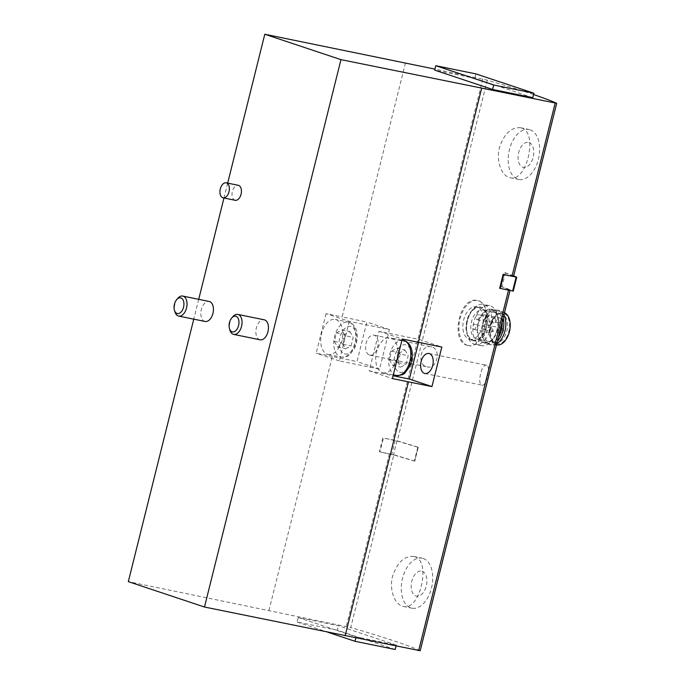 <?xml version="1.0" encoding="UTF-8"?>
<svg xmlns="http://www.w3.org/2000/svg" width="685" height="685" viewBox="0 0 685 685"><rect width="100%" height="100%" fill="white"/><g stroke="black" fill="none" stroke-linecap="round" stroke-linejoin="round"><path stroke-width="0.51" stroke-dasharray="3.42 2.57" d="M393.789 454.977L379.978 451.929L383.446 438.032L397.249 441.08A182.921 10.532 14 0 1 418.073 447.288L414.613 461.185A182.921 10.532 14 0 0 393.789 454.977L350.754 627.546L128.318 581.642M499.656 288.291L509.923 290.166A182.921 10.532 14 0 0 500.478 286.287L503.946 272.39A182.921 10.532 14 0 1 513.382 276.269L513.544 276.38M420.205 650.75L420.042 650.639A182.921 10.532 14 0 0 350.754 627.546M521.508 128.009C538.513 132.214 526.731 182.69 510.231 177.732C501.951 176.439 495.803 161.437 499.451 147.643C504.117 133.772 511.113 127.136 520.454 127.727L521.508 128.009M533.555 94.539A182.921 10.532 14 0 0 487.24 80.162L434.924 69.117M486.727 365.31L486.461 365.233C481.478 363.427 476.88 384.944 482.06 385.175C486.204 386.888 491.119 366.287 486.727 365.31M431.704 346.978L431.122 346.833C420.47 343.819 416.523 365.55 427.346 366.895C436.996 369.694 441.56 349.102 431.704 346.978M414.622 556.717C431.627 560.929 419.836 611.405 403.337 606.448C395.065 605.146 388.909 590.153 392.565 576.35C397.223 562.488 404.227 555.843 413.56 556.434L414.622 556.717M467.324 345.334C449.66 341.061 459.703 295.518 477.462 300.578C494.048 302.53 483.798 350.146 468.266 345.582L467.324 345.334M418.544 342.346L419.254 339.503L379.07 331.292L369.206 370.85L392.377 378.574M379.07 331.292L402.241 339.015M382.418 372.58A17.87 10.635 -78.4 0 0 383.155 372.777A17.87 10.635 -78.4 0 0 397.154 357.399A17.87 10.635 -78.4 0 0 390.313 337.765A17.87 10.635 -78.4 0 0 376.45 352.518A17.87 10.635 -78.4 0 0 382.418 372.58M405.451 63.003L342.149 316.915L366.869 322.044L357.005 361.603L332.285 356.474L268.974 610.386M349.239 321.351L339.375 360.909L379.567 369.121L389.423 329.562L349.239 321.351L326.069 313.627L342.149 316.915M326.069 313.627L316.205 353.186L332.285 356.474M227.677 183.126L223.969 197.999M198.71 299.328L193.761 319.159M235.186 200.294A7.655 4.555 101.6 0 1 232.249 191.877A7.655 4.555 101.6 0 1 238.252 185.292M205.08 321.47A10.207 6.079 101.6 0 1 204.661 321.359A10.207 6.079 101.6 0 1 201.253 309.894A10.207 6.079 101.6 0 1 209.173 301.468M260.112 339.811A10.207 6.079 101.6 0 1 259.692 339.692A10.207 6.079 101.6 0 1 256.276 328.235A10.207 6.079 101.6 0 1 264.196 319.801M532.776 97.664L474.859 78.364L434.667 70.144M396.298 645.056L338.381 625.747L298.189 617.536L356.114 636.836L396.298 645.056L396.058 646.015M419.254 339.503L441.816 347.03M369.206 370.85L393.079 375.731M369.429 355.035A10.207 6.079 -78.4 0 0 369.849 355.147A10.207 6.079 -78.4 0 0 377.777 346.721A10.207 6.079 -78.4 0 0 374.361 335.256A10.207 6.079 -78.4 0 0 373.942 335.145A10.207 6.079 -78.4 0 0 366.021 343.57A10.207 6.079 -78.4 0 0 369.429 355.035M379.567 369.121L357.005 361.603M389.423 329.562L366.869 322.044M339.375 360.909L316.205 353.186M327.396 354.239A17.87 10.635 -78.4 0 0 328.132 354.436A17.87 10.635 -78.4 0 0 342.132 339.058A17.87 10.635 -78.4 0 0 335.29 319.424A17.87 10.635 -78.4 0 0 321.428 334.177A17.87 10.635 -78.4 0 0 327.396 354.239M404.946 349.992L408.217 355.72L406.085 364.283L400.674 367.117L397.394 361.389L399.535 352.826L404.946 349.992L396.906 348.348L400.186 354.076L408.217 355.72M232.712 316.787A10.207 6.079 -78.4 0 0 229.963 330.23M349.924 331.651L353.195 337.38L351.062 345.951L345.651 348.785L342.372 343.048L344.512 334.485L349.924 331.651L341.883 330.007L345.163 335.736L353.195 337.38M177.689 298.446A10.207 6.079 -78.4 0 0 174.94 311.889M400.186 354.076L398.045 362.639L392.633 365.473L389.363 359.745L391.495 351.182L399.535 352.826M389.363 359.745L397.394 361.389M391.495 351.182L396.906 348.348M398.045 362.639L406.085 364.283M392.633 365.473L400.674 367.117M345.163 335.736L343.022 344.307L337.611 347.141L334.331 341.413L336.472 332.841L344.512 334.485M334.331 341.413L342.372 343.048M336.472 332.841L341.883 330.007M343.022 344.307L351.062 345.951M337.611 347.141L345.651 348.785M423.184 558.472A25.525 15.19 101.6 0 1 431.704 587.131A25.525 15.19 101.6 0 1 411.908 608.203A25.525 15.19 101.6 0 1 402.129 580.152A25.525 15.19 101.6 0 1 422.131 558.189A25.525 15.19 101.6 0 1 423.184 558.472M422.106 571.247A12.758 7.595 101.6 0 1 423.758 591.874A12.758 7.595 101.6 0 1 411.214 587.696A12.758 7.595 101.6 0 1 422.106 571.247M530.07 129.756A25.525 15.19 101.6 0 1 538.598 158.415A25.525 15.19 101.6 0 1 518.793 179.487A25.525 15.19 101.6 0 1 509.024 151.436A25.525 15.19 101.6 0 1 529.017 129.474A25.525 15.19 101.6 0 1 530.07 129.756M529 142.531A12.758 7.595 101.6 0 1 530.644 163.158A12.758 7.595 101.6 0 1 518.108 158.98A12.758 7.595 101.6 0 1 529 142.531M467.53 345.368A22.973 13.674 -78.4 0 0 468.471 345.625A22.973 13.674 -78.4 0 0 486.47 325.854A22.973 13.674 -78.4 0 0 477.676 300.612A22.973 13.674 -78.4 0 0 459.849 319.578A22.973 13.674 -78.4 0 0 467.53 345.368M476.332 338.852A14.805 8.811 -78.4 0 0 476.94 339.024A14.805 8.811 -78.4 0 0 488.542 326.283A14.805 8.811 -78.4 0 0 482.874 310.014A14.805 8.811 -78.4 0 0 471.383 322.233A14.805 8.811 -78.4 0 0 476.332 338.852M483.619 319.784A2.552 1.516 -78.4 0 0 483.721 319.809A2.552 1.516 -78.4 0 0 485.699 317.703A2.552 1.516 -78.4 0 0 484.852 314.843A2.552 1.516 -78.4 0 0 484.749 314.809A2.552 1.516 -78.4 0 0 482.762 316.915A2.552 1.516 -78.4 0 0 483.619 319.784M477.025 319.587A2.552 1.516 -78.4 0 0 477.128 319.612A2.552 1.516 -78.4 0 0 479.115 317.506A2.552 1.516 -78.4 0 0 478.258 314.638A2.552 1.516 -78.4 0 0 478.156 314.612A2.552 1.516 -78.4 0 0 476.169 316.718A2.552 1.516 -78.4 0 0 477.025 319.587M473.72 329.348A2.552 1.516 -78.4 0 0 473.823 329.382A2.552 1.516 -78.4 0 0 475.81 327.276A2.552 1.516 -78.4 0 0 474.953 324.407A2.552 1.516 -78.4 0 0 474.851 324.382A2.552 1.516 -78.4 0 0 472.873 326.488A2.552 1.516 -78.4 0 0 473.72 329.348M484.149 329.665A2.552 1.516 -78.4 0 0 484.252 329.69A2.552 1.516 -78.4 0 0 486.23 327.584A2.552 1.516 -78.4 0 0 485.382 324.716A2.552 1.516 -78.4 0 0 485.271 324.69A2.552 1.516 -78.4 0 0 483.293 326.796A2.552 1.516 -78.4 0 0 484.149 329.665M494.818 342.637A14.805 8.811 -78.4 0 0 495.426 342.8A14.805 8.811 -78.4 0 0 507.028 330.059A14.805 8.811 -78.4 0 0 501.36 313.79A14.805 8.811 -78.4 0 0 498.928 313.85A14.805 8.811 -78.4 0 0 489.758 326.531A14.805 8.811 -78.4 0 0 493.217 341.789A14.805 8.811 -78.4 0 0 494.818 342.637M496.248 343.682A15.541 9.256 -78.4 0 0 509.332 328.946A15.541 9.256 -78.4 0 0 500.564 313.456A15.541 9.256 -78.4 0 0 490.94 326.771A15.541 9.256 -78.4 0 0 494.57 342.8A15.541 9.256 -78.4 0 0 496.248 343.682M504.477 312.737A16.594 9.873 -78.4 0 0 504.443 312.72A16.594 9.873 -78.4 0 0 490.683 325.11A16.594 9.873 -78.4 0 0 495.991 344.692A16.594 9.873 -78.4 0 0 497.849 345M503.92 314.972A17.613 10.48 -78.4 0 0 499.699 310.716A17.613 10.48 -78.4 0 0 498.5 310.339A17.613 10.48 -78.4 0 0 484.843 324.878A17.613 10.48 -78.4 0 0 490.725 344.658A17.613 10.48 -78.4 0 0 491.453 344.855A17.613 10.48 -78.4 0 0 492.695 344.975A17.613 10.48 -78.4 0 0 496.736 343.784M503.175 317.977A17.613 10.48 -78.4 0 0 496.497 309.928A17.613 10.48 -78.4 0 0 489.724 312.043A17.613 10.48 -78.4 0 0 484.038 339.837A17.613 10.48 -78.4 0 0 488.713 344.247A17.613 10.48 -78.4 0 0 489.441 344.444A17.613 10.48 -78.4 0 0 497.361 341.267M502.148 322.087A16.594 9.873 -78.4 0 0 495.281 310.725A16.594 9.873 -78.4 0 0 488.902 312.72A16.594 9.873 -78.4 0 0 483.55 338.904A16.594 9.873 -78.4 0 0 487.96 343.048A16.594 9.873 -78.4 0 0 488.636 343.236A16.594 9.873 -78.4 0 0 498.329 337.397M483.935 342.226A16.594 9.873 -78.4 0 0 484.62 342.414A16.594 9.873 -78.4 0 0 497.618 328.141A16.594 9.873 -78.4 0 0 491.265 309.903A16.594 9.873 -78.4 0 0 478.395 323.603A16.594 9.873 -78.4 0 0 483.935 342.226M483.773 342.902A17.288 10.292 -78.4 0 0 493.089 339.066A17.288 10.292 -78.4 0 0 497.738 316.307A17.288 10.292 -78.4 0 0 480.39 316.898A17.288 10.292 -78.4 0 0 483.773 342.902M480.545 345.437A20.422 12.15 -78.4 0 0 481.392 345.66A20.422 12.15 -78.4 0 0 491.556 340.899A20.422 12.15 -78.4 0 0 497.045 314.021A20.422 12.15 -78.4 0 0 489.569 305.647A20.422 12.15 -78.4 0 0 473.729 322.507A20.422 12.15 -78.4 0 0 480.545 345.437M474.226 344.144A20.422 12.15 -78.4 0 0 475.065 344.367A20.422 12.15 -78.4 0 0 491.068 326.796A20.422 12.15 -78.4 0 0 483.242 304.363A20.422 12.15 -78.4 0 0 473.087 309.123A20.422 12.15 -78.4 0 0 467.59 336.001A20.422 12.15 -78.4 0 0 474.226 344.144M472.513 340.608A17.288 10.292 -78.4 0 0 487.335 319.467A17.288 10.292 -78.4 0 0 471.545 310.956A17.288 10.292 -78.4 0 0 466.896 333.715A17.288 10.292 -78.4 0 0 472.513 340.608M472.684 339.931A16.594 9.873 -78.4 0 0 473.369 340.111A16.594 9.873 -78.4 0 0 486.367 325.837A16.594 9.873 -78.4 0 0 480.014 307.608A16.594 9.873 -78.4 0 0 467.144 321.299A16.594 9.873 -78.4 0 0 472.684 339.931M469.071 339.195A16.594 9.873 -78.4 0 0 469.756 339.375A16.594 9.873 -78.4 0 0 482.754 325.101A16.594 9.873 -78.4 0 0 476.4 306.863A16.594 9.873 -78.4 0 0 463.522 320.563A16.594 9.873 -78.4 0 0 469.071 339.195M395.194 649.5L337.268 630.2L338.381 625.747M337.268 630.2L297.084 621.989L298.189 617.536M297.084 621.989L327.832 632.238M355.84 637.923L356.114 636.836M475.964 73.911L474.859 78.364M516.661 277.168L513.193 291.065A139.355 8.023 14 0 0 501.959 286.698L500.478 286.287M513.664 275.909A139.355 8.023 14 0 0 505.419 272.801L503.946 272.39M418.073 447.288L417.841 447.125A139.355 8.023 14 0 0 396.983 440.797L383.446 438.032M414.613 461.185L414.374 461.022A139.355 8.023 14 0 0 393.515 454.694L379.978 451.929M382.846 437.835L379.379 451.723M389.328 453.864L346.302 626.441M509.923 290.166L420.042 650.639M487.24 80.162L397.249 441.08M556.52 103.255L513.382 276.269M482.779 79.049L392.788 439.967M399.415 372.152A14.034 8.357 -78.4 0 0 411.402 354.051A14.034 8.357 -78.4 0 0 397.608 349.461A14.034 8.357 -78.4 0 0 399.415 372.152M403.371 340.436A17.87 10.635 -78.4 0 0 389.508 355.181A17.87 10.635 -78.4 0 0 395.476 375.243A17.87 10.635 -78.4 0 0 396.221 375.44M344.392 353.811A14.034 8.357 -78.4 0 0 356.38 335.718A14.034 8.357 -78.4 0 0 342.586 331.12A14.034 8.357 -78.4 0 0 344.392 353.811M340.454 356.911A17.87 10.635 -78.4 0 0 341.19 357.108A17.87 10.635 -78.4 0 0 355.19 341.729A17.87 10.635 -78.4 0 0 348.348 322.096A17.87 10.635 -78.4 0 0 334.485 336.849A17.87 10.635 -78.4 0 0 340.454 356.911M501.66 328.046A2.552 1.516 101.6 0 1 502.507 330.915A2.552 1.516 101.6 0 1 500.529 333.021A2.552 1.516 101.6 0 1 499.553 330.213A2.552 1.516 101.6 0 1 501.548 328.021A2.552 1.516 101.6 0 1 501.66 328.046M491.231 327.73A2.552 1.516 101.6 0 1 492.087 330.598A2.552 1.516 101.6 0 1 490.1 332.704A2.552 1.516 101.6 0 1 489.124 329.905A2.552 1.516 101.6 0 1 491.128 327.704A2.552 1.516 101.6 0 1 491.231 327.73M494.536 317.968A2.552 1.516 101.6 0 1 495.383 320.837A2.552 1.516 101.6 0 1 493.405 322.943A2.552 1.516 101.6 0 1 492.429 320.135A2.552 1.516 101.6 0 1 494.424 317.943A2.552 1.516 101.6 0 1 494.536 317.968M501.129 318.165A2.552 1.516 101.6 0 1 501.977 321.034A2.552 1.516 101.6 0 1 499.999 323.14A2.552 1.516 101.6 0 1 499.022 320.332A2.552 1.516 101.6 0 1 501.018 318.14A2.552 1.516 101.6 0 1 501.129 318.165M505.419 272.801L501.959 286.698M417.841 447.125L414.374 461.022M395.236 440.361L391.777 454.258M396.983 440.797L393.515 454.694M401.958 340.145L390.313 337.765M393.301 374.849L383.155 372.777M328.132 354.436L341.19 357.108C345.908 357.082 348.862 356.191 350.044 354.41L354.761 347.954C360.079 335.607 356.363 323.74 348.348 322.096L335.29 319.424M424.88 373.488L482.06 385.175M428.964 353.486L486.461 365.233M369.849 355.147L427.346 366.903M373.942 335.145L431.122 346.833M403.337 606.448L411.908 608.203M413.56 556.434L422.131 558.189M510.222 177.732L518.793 179.487M520.454 127.727L529.017 129.474M501.36 313.79L482.874 310.014M495.426 342.8L476.94 339.024M493.217 341.789L494.57 342.8M498.928 313.85L500.564 313.456M504.443 312.72L499.699 310.716M496.437 344.992L492.695 344.975M498.5 310.339L496.497 309.928M491.453 344.855L489.441 344.444M483.55 338.904L484.038 339.837M488.902 312.72L489.724 312.043M495.281 310.725L491.265 309.903M488.636 343.236L484.62 342.414M497.738 316.307L497.045 314.021M493.089 339.066L491.556 340.899M489.569 305.647L483.242 304.363M481.392 345.66L475.065 344.367M466.896 333.715L467.59 336.001M471.545 310.956L473.087 309.123M480.014 307.608L476.4 306.863M473.369 340.111L469.756 339.375M484.252 329.69L500.529 333.021C504.091 331.882 504.52 330.238 501.831 328.089L485.271 324.69M473.823 329.382L490.1 332.704C493.662 331.566 494.099 329.93 491.402 327.781L474.851 324.382M477.128 319.612L493.405 322.943C496.967 321.804 497.404 320.16 494.707 318.011L478.156 314.612M483.721 319.809L499.999 323.14C503.561 322.001 503.989 320.357 501.3 318.208L484.749 314.809M418.218 447.288L414.759 461.176"/><path stroke-width="1.03" d="M193.761 319.159L128.318 581.642L204.481 607.021L420.205 650.75L510.025 290.491M434.924 69.117L264.795 34.25L340.967 59.638L556.52 103.255A182.921 10.532 14 0 0 533.555 94.539M481.623 88.382L418.312 342.303L402.241 339.015L392.377 378.574L408.448 381.862L345.137 635.774M264.795 34.25L227.677 183.126M223.969 197.999L198.71 299.328M226.196 182.827L238.252 185.292A7.655 4.555 101.6 0 1 238.568 185.378A7.655 4.555 101.6 0 1 241.129 193.975A7.655 4.555 101.6 0 1 235.186 200.294L223.13 197.828A7.655 4.555 101.6 0 1 220.193 189.411A7.655 4.555 101.6 0 1 226.196 182.827A7.655 4.555 101.6 0 1 226.512 182.912A7.655 4.555 101.6 0 1 229.073 191.509A7.655 4.555 101.6 0 1 223.13 197.828M182.767 296.066L209.173 301.468A10.207 6.079 101.6 0 1 209.593 301.58A10.207 6.079 101.6 0 1 213.009 313.045A10.207 6.079 101.6 0 1 205.08 321.47L178.682 316.076A10.207 6.079 -78.4 0 0 186.68 307.291A10.207 6.079 -78.4 0 0 182.767 296.066A10.207 6.079 -78.4 0 0 177.689 298.446L176.61 299.73A8.014 4.769 -78.4 0 0 174.452 310.288A8.014 4.769 -78.4 0 0 177.064 313.482A8.014 4.769 -78.4 0 0 183.931 303.678A8.014 4.769 -78.4 0 0 176.61 299.73M237.789 314.406L264.196 319.801A10.207 6.079 101.6 0 1 264.615 319.912A10.207 6.079 101.6 0 1 268.032 331.377A10.207 6.079 101.6 0 1 260.112 339.811L233.705 334.408A10.207 6.079 -78.4 0 0 241.702 325.623A10.207 6.079 -78.4 0 0 237.789 314.406A10.207 6.079 -78.4 0 0 232.712 316.787L231.641 318.071A8.014 4.769 -78.4 0 0 229.484 328.62A8.014 4.769 -78.4 0 0 232.087 331.823A8.014 4.769 -78.4 0 0 238.962 322.018A8.014 4.769 -78.4 0 0 231.641 318.071M340.967 59.638L204.481 607.021M555.15 103.17L512.012 276.183L503.124 274.402L499.656 288.291L513.193 291.065M418.312 342.303L441.816 347.03L431.952 386.58L408.448 381.862M512.012 276.183L513.544 276.38L556.682 103.358M492.592 89.452L532.776 97.664L533.889 93.211L475.964 73.911L435.78 65.7L434.667 70.144L492.592 89.452L493.697 85L533.889 93.211M429.384 353.597A10.207 6.079 101.6 0 1 432.8 365.062A10.207 6.079 101.6 0 1 424.88 373.488A10.207 6.079 101.6 0 1 420.967 362.271A10.207 6.079 101.6 0 1 428.964 353.486A10.207 6.079 101.6 0 1 429.384 353.597M393.079 375.731L409.39 379.062L418.544 342.346M409.39 379.062L431.952 386.58M229.484 328.62L229.963 330.23A10.207 6.079 -78.4 0 0 233.285 334.297A10.207 6.079 -78.4 0 0 233.705 334.408M174.452 310.288L174.94 311.889A10.207 6.079 -78.4 0 0 178.254 315.956A10.207 6.079 -78.4 0 0 178.682 316.076M496.437 344.992L497.849 345A16.594 9.873 -78.4 0 0 509.666 330.632A16.594 9.873 -78.4 0 0 504.477 312.737M496.736 343.784A17.613 10.48 -78.4 0 0 503.92 314.972M497.361 341.267A17.613 10.48 -78.4 0 0 503.175 317.977M498.329 337.397A16.594 9.873 -78.4 0 0 502.148 322.087M327.832 632.238L355.001 641.288L355.84 637.923M355.001 641.288L395.194 649.5L396.058 646.015M435.78 65.7L493.697 85M503.124 274.402L503.723 274.599L500.255 288.496M503.723 274.599L516.661 277.168A139.355 8.023 14 0 0 513.664 275.909M508.518 290.183L418.663 650.553M403.371 340.436C411.394 342.08 415.101 353.948 409.784 366.295L405.075 372.751C403.885 374.524 400.93 375.423 396.221 375.44A17.87 10.635 -78.4 0 0 410.212 360.07A17.87 10.635 -78.4 0 0 403.371 340.436L401.958 340.145M516.113 277.134L512.645 291.031M396.221 375.44L393.301 374.849M516.73 277.211L513.262 291.108"/></g></svg>
